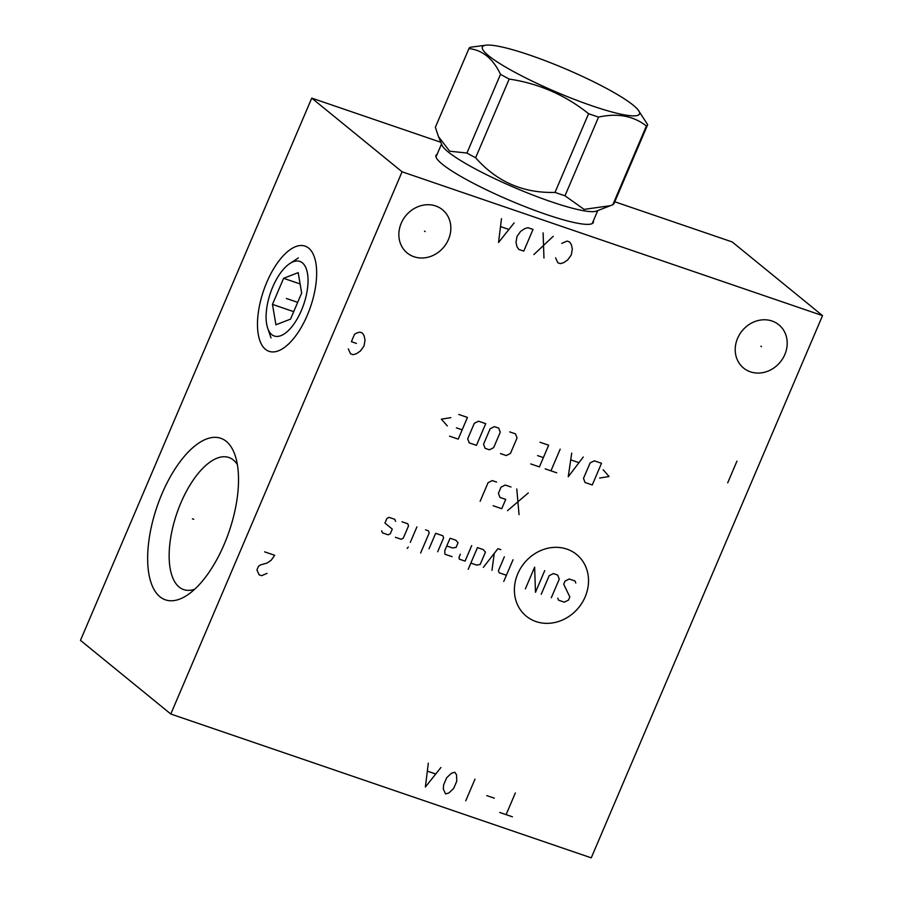 <?xml version="1.0" encoding="UTF-8"?>
<svg xmlns="http://www.w3.org/2000/svg" width="903" height="903" viewBox="0 0 903 903"><rect width="100%" height="100%" fill="white"/><g stroke="black" fill="none" stroke-linecap="round" stroke-linejoin="round"><path stroke-width="1.35" d="M440.822 142.279L311.749 98.122L80.469 640.362L170.791 714.025L591.251 857.85L822.531 315.621L402.072 171.796L170.791 714.025M822.531 315.621L732.209 241.948L614.774 201.775M311.749 98.122L402.072 171.796M162.009 493.704A85.413 38.118 108.9 0 1 235.028 455.146A85.413 38.118 108.9 0 1 224.158 544.385A85.413 38.118 108.9 0 1 187.102 595.235A85.413 38.118 108.9 0 1 149.819 578.417A85.413 38.118 108.9 0 1 162.009 493.704M266.825 282.21A55.614 24.821 108.9 0 1 314.379 257.107A55.614 24.821 108.9 0 1 307.302 315.215A55.614 24.821 108.9 0 1 283.17 348.332A55.614 24.821 108.9 0 1 258.89 337.383A55.614 24.821 108.9 0 1 266.825 282.21M593.35 220.874A85.514 12.473 -156.9 0 1 593.294 222.533A85.514 12.473 -156.9 0 1 527.916 207.769A85.514 12.473 -156.9 0 1 442.267 164.154A85.514 12.473 -156.9 0 1 435.991 155.44A85.514 12.473 -156.9 0 1 437.142 154.255M401.214 223.278A27.903 24.641 -50.8 0 1 442.481 209.733A27.903 24.641 -50.8 0 1 448.475 239.442A27.903 24.641 -50.8 0 1 407.208 252.987A27.903 24.641 -50.8 0 1 401.214 223.278M737.582 338.332A27.903 24.641 -50.8 0 1 778.849 324.798A27.903 24.641 -50.8 0 1 784.842 354.507A27.903 24.641 -50.8 0 1 743.575 368.052A27.903 24.641 -50.8 0 1 737.582 338.332M194.698 589.241A69.813 31.154 -71.1 0 1 183.693 589.614A69.813 31.154 -71.1 0 1 180.893 502.847A69.813 31.154 108.9 0 1 228.888 457.494A69.813 31.154 108.9 0 1 237.354 464.537M275.934 324.798L290.529 319.12L301.658 293.035L298.193 272.627L283.598 278.305L272.469 304.39L275.934 324.798M289.829 263.541A39.427 17.597 108.9 0 0 270.415 293.024A39.427 17.597 108.9 0 0 267.706 328.207A39.427 17.597 108.9 0 0 271.758 334.595A39.427 17.597 -71.1 0 0 301.41 310.406A39.427 17.597 -71.1 0 0 302.37 262.829A39.427 17.597 108.9 0 0 289.829 263.541L298.385 257.908M283.598 278.305L300.112 283.948M272.469 304.39L293.712 311.659M610.383 205.681L596.522 211.076A84.916 12.382 -156.9 0 1 550.875 201.64A84.916 12.382 23.1 0 1 442.019 145.18L438.508 136.692L449.705 151.219L466.93 153.036A97.129 14.166 23.1 0 0 475.621 157.765C496.774 181.763 523.232 193.31 555.018 192.395A97.129 14.166 23.1 0 0 560.063 194.156A97.129 14.166 -156.9 0 0 564.985 195.804L584.106 209.383L610.383 205.681L612.821 204.699L646.39 125.991A97.129 14.166 23.1 0 0 647.643 124.738A97.129 14.166 23.1 0 0 647.665 124.67L638.128 109.94A85.413 12.461 23.1 0 0 529.847 55.128A85.413 12.461 23.1 0 0 486.22 45.15A85.413 12.461 23.1 0 0 507.7 68.301A85.413 12.461 23.1 0 0 591.996 105.82A85.413 12.461 23.1 0 0 638.128 109.94M435.415 127.165A97.129 14.166 23.1 0 0 435.393 127.221A97.129 14.166 23.1 0 0 435.359 127.289L438.508 136.692M486.22 45.15L470.203 47.272A97.129 14.166 23.1 0 0 468.962 48.525A97.129 14.166 23.1 0 0 468.928 48.593C482.495 50.037 493.015 58.616 500.499 74.328A97.129 14.166 23.1 0 0 509.19 79.058C538.696 83.471 565.165 95.007 588.587 113.688A97.129 14.166 23.1 0 0 593.632 115.449A97.129 14.166 23.1 0 0 598.554 117.097C617.539 112.931 633.488 115.889 646.39 125.991M614.096 203.378A97.129 14.166 -156.9 0 1 614.074 203.435A97.129 14.166 -156.9 0 1 612.821 204.699M564.985 195.804L598.554 117.097M555.018 192.395L588.587 113.688M475.621 157.765L509.19 79.058M466.93 153.036L500.499 74.328M435.359 127.289L468.928 48.593M424.557 231.123L425.144 231.597M760.924 346.176L761.511 346.662M536.01 621.569A39.8 35.149 129.2 0 0 585.167 596.872A39.8 35.149 129.2 0 0 566.915 549.126A39.8 35.149 129.2 0 0 517.758 573.811A39.8 35.149 129.2 0 0 536.01 621.569M557.761 598.147L558.539 600.19L564.307 602.166L568.506 600.055L569.838 596.951L563.709 584.207L565.03 581.103L569.229 578.992L574.997 580.968L575.775 583.011M541.236 594.276L549.171 575.685L553.381 573.574L557.704 575.053L559.262 579.139L551.327 597.73M544.723 570.617L535.479 592.3L534.632 567.163L525.388 588.846M513.017 559.758L503.761 581.453M504.359 556.801L498.411 570.752L499.201 572.795L506.402 575.256M500.804 549.667L497.914 548.685L483.342 567.366M491.988 570.324L494.268 553.358M470.847 563.088L476.615 565.064L480.159 564.499L485.442 552.105L483.218 549.577L477.45 547.602L468.205 569.285M460.338 554.171L459.006 557.275L459.311 559.149L465.079 561.124L471.682 545.626M446.759 545.976L452.527 547.952L456.071 547.387L458.047 542.737L455.834 540.208L450.066 538.233L444.773 550.627L444.897 554.216L452.11 556.677M437.684 551.756L443.633 537.804L442.854 535.761L435.652 533.301L429.038 548.787M420.629 553.02L429.218 532.872L428.44 530.84L425.561 529.847M416.904 526.889L410.301 542.387M408.314 547.026L407.174 548.414L408.314 547.026M395.401 537.285L401.169 539.26L403.269 538.199L408.562 525.806L407.772 523.763L402.016 521.799M395.582 521.37L394.803 519.327L389.035 517.351L386.935 518.412L384.949 523.063L392.274 529.113L390.299 533.763L388.2 534.824L382.432 532.849L381.642 530.806M528.311 492.925L507.52 510.669M519.056 514.608L516.776 488.974M511.008 486.999L505.24 485.035L501.041 487.146L498.4 493.343L499.957 497.429L505.725 499.393L501.752 508.694L493.106 505.736M496.594 482.067L492.27 480.588L488.06 482.699L480.136 501.3M599.637 478.026L609.085 476.524L603.159 469.763M601.522 463.284L594.309 460.823L590.11 462.934L583.496 478.421L585.054 482.507L592.266 484.979L601.522 463.284M571.723 453.092L568.235 476.75L583.259 457.042M578.688 462.573L571.001 459.943M560.187 449.152L550.943 470.835M556.711 472.811L545.175 468.86M530.761 463.939L539.407 466.896L548.663 445.202L540.005 442.244M537.612 455.62L543.369 457.595M500.488 453.577L506.256 455.552L510.455 453.441L517.069 437.944L515.5 433.858L509.732 431.894M500.251 432.198L498.682 428.112L494.359 426.634L490.16 428.744L483.545 444.231L485.114 448.317L489.437 449.796L493.636 447.685L500.251 432.198M485.712 423.665L478.5 421.204L474.301 423.315L467.686 438.813L469.255 442.899L476.457 445.36L485.712 423.665M449.547 436.16L458.205 439.118L467.449 417.423L458.803 414.466M456.399 427.841L462.167 429.817M450.834 417.66L441.386 419.161L447.312 425.923M512.407 816.797L499.788 812.474M506.098 814.641L515.353 792.947M494.325 798.184L486.762 795.599M465.734 800.826L474.989 779.142M454.807 772.234L451.511 773.182L446.669 777.743L443.587 784.967L443.305 789.019L445.551 793.929L448.847 792.981L453.678 788.421L456.76 781.197L456.557 774.909L454.807 772.234M428.315 763.17L425.369 787.021L440.924 767.494M435.325 773.86L427.751 771.264M264.635 551.846L274.726 555.3L271.148 560.289L267.085 563.043L260.504 564.928L258.472 566.305L256.926 569.928L259.172 574.839L261.689 575.696L267.017 573.371M348.31 348.919L350.545 353.829L353.073 354.687L356.369 353.739L360.432 350.985L363.999 345.996L365.049 340.149L364.078 335.668L362.317 332.993L359.8 332.135L356.504 333.083L354.473 334.46L351.391 341.684L356.437 343.411M555.582 257.852L557.828 262.762L560.345 263.631L563.641 262.683L567.705 259.929L571.283 254.939L572.333 249.081L571.351 244.611L569.601 241.936L567.084 241.078L561.756 243.392M543.956 258.021L543.109 232.872M553.2 236.326L533.865 254.567M523.774 251.113L533.018 229.418L527.973 227.703L524.677 228.64L520.613 231.394L517.047 236.383L515.997 242.241L516.967 246.711L518.728 249.386L523.774 251.113M501.492 218.639L498.546 242.478L514.1 222.951M508.491 229.317L500.928 226.732M727.694 482.834L736.95 461.151M193.773 519.281L192.395 518.807L193.773 519.281M287.752 298.949L286.375 298.475M297.685 302.347L287.064 298.712M593.271 222.567A85.503 12.473 23.1 0 0 593.282 221.021M435.968 155.474A85.503 12.473 -156.9 0 1 437.086 154.402M267.706 328.207L271.024 337.891M592.199 223.594L597.73 210.602M435.991 156.964L441.522 143.983M614.074 203.435L647.643 124.738M435.393 127.221L468.962 48.525"/></g></svg>
